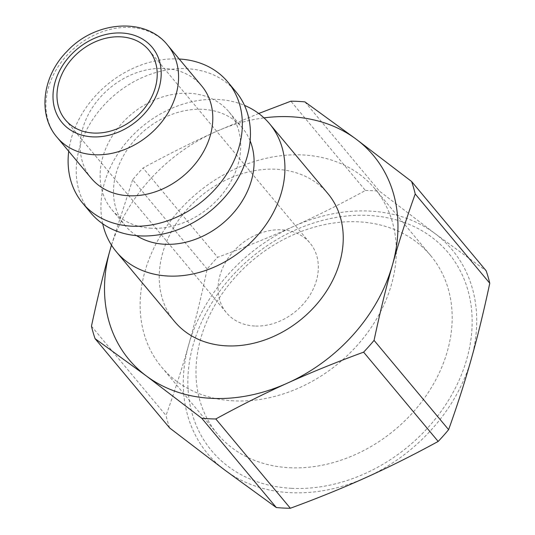 <?xml version="1.0" encoding="UTF-8"?>
<svg xmlns="http://www.w3.org/2000/svg" width="535" height="535" viewBox="0 0 535 535"><rect width="100%" height="100%" fill="white"/><g stroke="black" fill="none" stroke-linecap="round" stroke-linejoin="round"><path stroke-width="0.4" stroke-dasharray="2.67 2.01" d="M291.649 488.308A154.267 122.789 140.1 0 1 230.605 277.718A154.267 122.789 140.1 0 1 467.737 289.622A154.267 122.789 140.1 0 1 291.649 488.308M289.522 467.724A139.006 110.645 -39.9 0 0 427.699 393.392A139.006 110.645 -39.9 0 0 430.775 255.697A139.006 110.645 -39.9 0 0 253.162 259.863A139.006 110.645 -39.9 0 0 217.377 433.885A139.006 110.645 -39.9 0 0 289.522 467.724M169.635 427.953A179.439 142.825 140.1 0 1 166.017 415.474C174.711 391.279 182.268 367.719 188.701 344.787A159.209 126.721 140.1 0 1 293.621 226.399A159.209 126.721 140.1 0 1 434.922 233.494A159.209 126.721 140.1 0 1 471.295 358.972A159.209 126.721 140.1 0 1 366.368 477.36A159.209 126.721 140.1 0 1 225.075 470.272A159.209 126.721 140.1 0 1 188.701 344.787C195.155 321.883 201.314 296.644 207.172 269.065A179.439 142.825 140.1 0 1 217.611 257.288C245.157 247.17 270.496 236.878 293.621 226.399C316.773 215.959 340.708 203.982 365.425 190.473L290.873 101.189M233.668 400.835A139.006 110.645 140.1 0 1 161.523 366.997A139.006 110.645 140.1 0 1 197.308 192.974A139.006 110.645 140.1 0 1 374.921 188.808A139.006 110.645 140.1 0 1 371.845 326.504A139.006 110.645 140.1 0 1 233.668 400.835M304.93 101.897L379.482 191.182L434.922 233.494L486.148 270.77M258.706 113.487L214.863 132.078C191.711 142.524 167.776 154.495 143.052 168.003L217.611 257.288M365.425 190.473A179.439 142.825 140.1 0 1 379.482 191.182M91.465 326.189L166.017 415.474M207.172 269.065L132.62 179.78A179.439 142.825 140.1 0 1 143.052 168.003M132.62 179.78L111.461 245.104M111.521 245.197A159.209 126.721 140.1 0 1 214.863 132.078A159.209 126.721 140.1 0 1 263.989 117.881M91.231 178.235A71.978 57.285 140.1 0 1 109.755 88.128A71.978 57.285 140.1 0 1 201.722 85.968M68.721 151.271A94.528 75.241 140.1 0 1 179.212 59.01M90.776 212.876A94.528 75.241 140.1 0 1 115.112 94.541A94.528 75.241 140.1 0 1 235.895 91.706M151.452 228.231A76.284 60.722 140.1 0 1 111.855 209.666A76.284 60.722 140.1 0 1 131.496 114.162A76.284 60.722 140.1 0 1 228.973 111.875A76.284 60.722 140.1 0 1 227.281 187.437A76.284 60.722 140.1 0 1 151.452 228.231M136.632 235.667A76.284 60.722 140.1 0 1 125.243 225.69A76.284 60.722 140.1 0 1 144.878 130.192A76.284 60.722 140.1 0 1 242.355 127.898A76.284 60.722 140.1 0 1 250.139 140.886M102.707 223.784A99.838 79.461 140.1 0 1 142.002 126.742A99.838 79.461 140.1 0 1 244.495 105.388M174.604 321.548A99.838 79.461 140.1 0 1 200.304 196.559A99.838 79.461 140.1 0 1 327.868 193.57M254.7 326.009A54.396 43.295 140.1 0 1 226.472 312.768A54.396 43.295 140.1 0 1 240.469 244.669A54.396 43.295 140.1 0 1 309.979 243.037A54.396 43.295 140.1 0 1 308.775 296.918A54.396 43.295 140.1 0 1 254.7 326.009M167.488 44.973A71.978 57.285 -39.9 0 0 75.522 47.133A71.978 57.285 -39.9 0 0 56.998 137.234M161.523 366.997L217.377 433.885M374.921 188.808L430.775 255.697M111.855 209.666L125.243 225.69M228.973 111.875L242.355 127.898M65.344 119.807L226.472 312.768M148.85 50.076L309.979 243.037"/><path stroke-width="0.8" d="M95.083 338.668L146.316 375.944L201.748 418.256L276.301 507.541L225.075 470.272L169.635 427.953L95.083 338.668A179.439 142.825 140.1 0 1 91.465 326.189C97.33 298.61 103.482 273.365 109.936 250.467A159.209 126.721 140.1 0 1 111.521 245.197M215.806 418.965C240.523 405.456 264.457 393.479 287.609 383.04C310.735 372.567 336.074 362.269 363.619 352.15L438.178 441.435C413.455 454.944 389.52 466.915 366.368 477.36C343.243 487.833 317.91 498.132 290.358 508.25L215.806 418.965A179.439 142.825 140.1 0 1 201.748 418.256M374.059 340.374C379.917 312.794 386.076 287.556 392.529 264.651C398.963 241.72 406.52 218.16 415.213 193.964L489.766 283.249C483.907 310.828 477.748 336.074 471.295 358.972C464.861 381.91 457.305 405.47 448.611 429.659L374.059 340.374A179.439 142.825 140.1 0 1 363.619 352.15M489.766 283.249A179.439 142.825 140.1 0 0 486.148 270.77L411.596 181.485L356.156 139.174L304.93 101.897A179.439 142.825 140.1 0 0 290.873 101.189L258.706 113.487M448.611 429.659A179.439 142.825 140.1 0 1 438.178 441.435M290.358 508.25A179.439 142.825 140.1 0 1 276.301 507.541M411.596 181.485A179.439 142.825 140.1 0 1 415.213 193.964M263.989 117.881A159.209 126.721 140.1 0 1 356.156 139.174A159.209 126.721 140.1 0 1 392.529 264.651A159.209 126.721 140.1 0 1 287.609 383.04A159.209 126.721 140.1 0 1 146.316 375.944A159.209 126.721 140.1 0 1 109.936 250.467L111.461 245.104M167.488 44.973L201.722 85.968A71.978 57.285 140.1 0 1 200.13 157.263A71.978 57.285 140.1 0 1 128.587 195.75A71.978 57.285 140.1 0 1 91.231 178.235L56.998 137.234A71.978 57.285 -39.9 0 0 94.354 154.755A71.978 57.285 -39.9 0 0 165.897 116.269A71.978 57.285 -39.9 0 0 167.488 44.973C145.105 16.665 94.849 21.146 67.149 51.213C42.706 75.448 37.156 114.376 56.998 137.234M93.571 133.048A54.396 43.295 140.1 0 1 65.344 119.807A54.396 43.295 140.1 0 1 79.347 51.708A54.396 43.295 140.1 0 1 148.85 50.076A54.396 43.295 140.1 0 1 147.647 103.957A54.396 43.295 140.1 0 1 93.571 133.048M179.212 59.01A94.528 75.241 140.1 0 1 227.79 81.995A94.528 75.241 140.1 0 1 225.696 175.634A94.528 75.241 140.1 0 1 131.73 226.178A94.528 75.241 140.1 0 1 82.671 203.173A94.528 75.241 140.1 0 1 68.721 151.271M227.79 81.995L235.895 91.706A94.528 75.241 140.1 0 1 233.802 185.344A94.528 75.241 140.1 0 1 139.836 235.888A94.528 75.241 140.1 0 1 90.776 212.876L82.671 203.173M250.139 140.886A76.284 60.722 140.1 0 1 235.092 210.964A76.284 60.722 140.1 0 1 164.833 244.261A76.284 60.722 140.1 0 1 136.632 235.667M244.495 105.388A99.838 79.461 140.1 0 1 269.566 123.752A99.838 79.461 140.1 0 1 267.36 222.647A99.838 79.461 140.1 0 1 168.117 276.033A99.838 79.461 140.1 0 1 116.302 251.731A99.838 79.461 140.1 0 1 102.707 223.784M269.566 123.752L327.868 193.57A99.838 79.461 140.1 0 1 325.661 292.464A99.838 79.461 140.1 0 1 226.419 345.851A99.838 79.461 140.1 0 1 174.604 321.548L116.302 251.731M92.501 136.86A58.71 46.726 140.1 0 1 69.269 56.717A58.71 46.726 140.1 0 1 159.517 61.244A58.71 46.726 140.1 0 1 92.501 136.86"/></g></svg>

